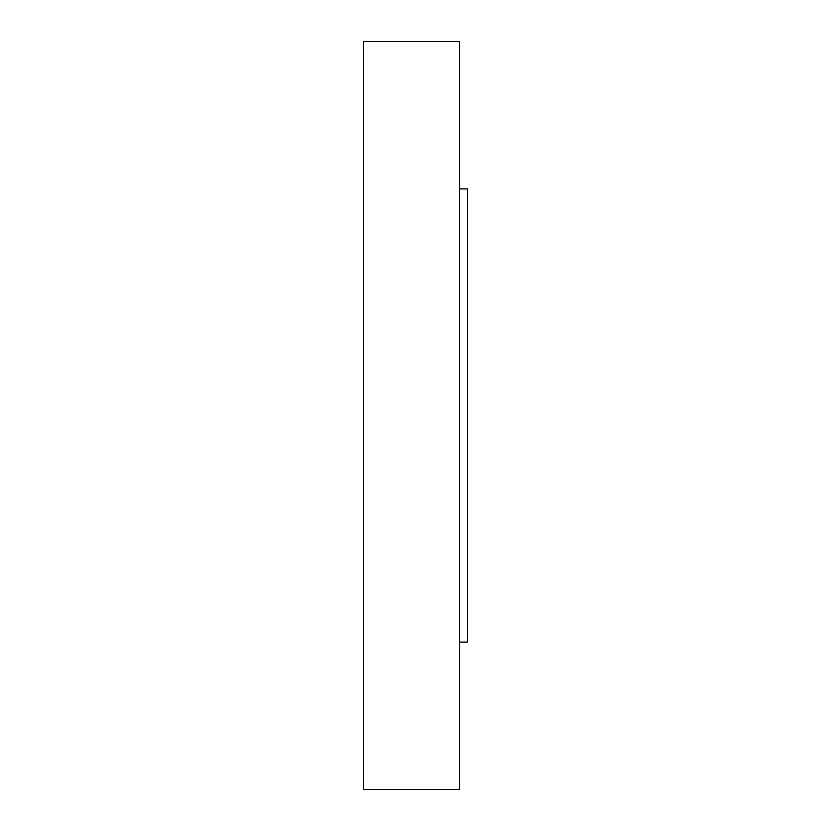 <?xml version="1.0" encoding="UTF-8"?>
<svg xmlns="http://www.w3.org/2000/svg" width="831" height="831" viewBox="0 0 831 831"><rect width="100%" height="100%" fill="white"/><g stroke="black" fill="none" stroke-linecap="round" stroke-linejoin="round"><path stroke-width="1.25" d="M459.533 188.917L467.406 188.917L467.406 642.083L459.533 642.083M363.594 41.55L363.594 789.45L459.533 789.45L459.533 41.55L363.594 41.55"/></g></svg>
